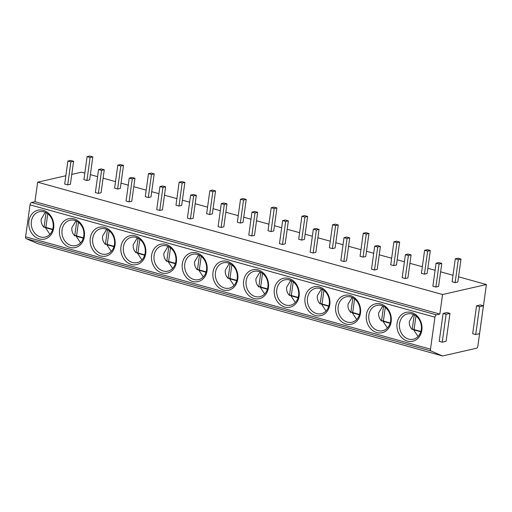 <?xml version="1.0" encoding="UTF-8"?>
<svg xmlns="http://www.w3.org/2000/svg" width="512" height="512" viewBox="0 0 512 512"><rect width="100%" height="100%" fill="white"/><g stroke="black" fill="none" stroke-linecap="round" stroke-linejoin="round"><path stroke-width="0.77" d="M442.598 355.968L37.69 243.622L26.106 238.63A2.17 1.075 -74.5 0 1 25.6 236.826L30.035 204.851A2.17 1.075 -74.5 0 1 31.482 202.496L436.384 314.842A2.17 1.075 105.5 0 0 434.944 317.197L430.502 349.178A2.17 1.075 105.5 0 0 431.008 350.976L442.598 355.968L476.442 348.25A2.17 1.075 105.5 0 0 477.888 345.894L486.4 284.531L442.554 294.528L439.846 314.054L436.384 314.842M84.832 173.107L81.498 172.179L71.77 174.4M65.843 175.75L37.651 182.182L34.944 201.709L31.482 202.496M397.082 323.354A14.81 12.41 77.2 0 1 411.45 312.493A14.81 12.41 77.2 0 1 421.843 330.221A14.81 12.41 77.2 0 1 407.482 341.082A14.81 12.41 77.2 0 1 397.082 323.354M366.4 314.835A14.81 12.41 77.2 0 1 380.762 303.974A14.81 12.41 77.2 0 1 391.162 321.709A14.81 12.41 77.2 0 1 376.8 332.57A14.81 12.41 77.2 0 1 366.4 314.835M335.718 306.323A14.81 12.41 77.2 0 1 350.08 295.462A14.81 12.41 77.2 0 1 360.48 313.197A14.81 12.41 77.2 0 1 346.118 324.058A14.81 12.41 77.2 0 1 335.718 306.323M305.037 297.811A14.81 12.41 77.2 0 1 319.398 286.95A14.81 12.41 77.2 0 1 329.798 304.685A14.81 12.41 77.2 0 1 315.437 315.539A14.81 12.41 77.2 0 1 305.037 297.811M274.355 289.299A14.81 12.41 77.2 0 1 288.717 278.438A14.81 12.41 77.2 0 1 299.117 296.166A14.81 12.41 77.2 0 1 284.749 307.027A14.81 12.41 77.2 0 1 274.355 289.299M243.674 280.787A14.81 12.41 77.2 0 1 258.035 269.926A14.81 12.41 77.2 0 1 268.435 287.654A14.81 12.41 77.2 0 1 254.067 298.515A14.81 12.41 77.2 0 1 243.674 280.787M212.992 272.269A14.81 12.41 77.2 0 1 227.354 261.408A14.81 12.41 77.2 0 1 237.754 279.142A14.81 12.41 77.2 0 1 223.386 290.003A14.81 12.41 77.2 0 1 212.992 272.269M182.31 263.757A14.81 12.41 77.2 0 1 196.672 252.896A14.81 12.41 77.2 0 1 207.072 270.63A14.81 12.41 77.2 0 1 192.704 281.491A14.81 12.41 77.2 0 1 182.31 263.757M151.629 255.245A14.81 12.41 77.2 0 1 165.99 244.384A14.81 12.41 77.2 0 1 176.39 262.112A14.81 12.41 77.2 0 1 162.022 272.973A14.81 12.41 77.2 0 1 151.629 255.245M120.947 246.733A14.81 12.41 77.2 0 1 135.309 235.872A14.81 12.41 77.2 0 1 145.709 253.6A14.81 12.41 77.2 0 1 131.341 264.461A14.81 12.41 77.2 0 1 120.947 246.733M90.266 238.214A14.81 12.41 77.2 0 1 104.627 227.36A14.81 12.41 77.2 0 1 115.027 245.088A14.81 12.41 77.2 0 1 100.659 255.949A14.81 12.41 77.2 0 1 90.266 238.214M59.578 229.702A14.81 12.41 77.2 0 1 73.946 218.842A14.81 12.41 77.2 0 1 84.346 236.576A14.81 12.41 77.2 0 1 69.978 247.437A14.81 12.41 77.2 0 1 59.578 229.702M28.896 221.19A14.81 12.41 77.2 0 1 43.264 210.33A14.81 12.41 77.2 0 1 53.664 228.064A14.81 12.41 77.2 0 1 39.296 238.925A14.81 12.41 77.2 0 1 28.896 221.19M34.944 201.709L439.846 314.054M37.651 182.182L442.554 294.528M90.362 174.637L97.581 176.64M103.11 178.176L115.514 181.619M121.043 183.149L128.262 185.158M133.792 186.688L146.195 190.131M151.725 191.667L158.944 193.67M164.474 195.2L176.877 198.643M182.406 200.179L189.626 202.182M195.155 203.718L207.558 207.155M213.088 208.691L220.307 210.694M225.837 212.23L238.24 215.674M243.77 217.203L250.989 219.206M256.518 220.742L268.922 224.186M274.451 225.715L281.67 227.725M287.2 229.254L299.603 232.698M305.133 234.234L312.352 236.237M317.882 237.773L330.285 241.21M335.814 242.746L343.034 244.749M348.563 246.285L360.966 249.722M366.496 251.258L373.715 253.261M379.245 254.797L391.648 258.24M397.178 259.77L404.397 261.773M409.926 263.309L422.33 266.752M427.859 268.288L435.078 270.291M440.608 271.821L453.011 275.264M458.541 276.8L486.4 284.531M455.296 258.803L452.102 281.818L455.123 282.656L457.811 282.042L461.005 259.027L457.99 258.189L455.296 258.803L458.317 259.642L461.005 259.027M436.064 263.194L432.87 286.202L435.891 287.04L438.586 286.426L441.779 263.418L438.758 262.579L436.064 263.194L439.085 264.032L441.779 263.418M424.614 250.291L421.421 273.306L424.442 274.144L427.13 273.53L430.323 250.515L427.302 249.677L424.614 250.291L427.635 251.13L430.323 250.515M405.382 254.675L402.189 277.69L405.21 278.528L407.904 277.914L411.098 254.899L408.077 254.061L405.382 254.675L408.403 255.514L411.098 254.899M393.933 241.779L390.739 264.787L393.76 265.626L396.448 265.011L399.642 242.003L396.621 241.165L393.933 241.779L396.954 242.618L399.642 242.003M374.701 246.163L371.507 269.178L374.528 270.016L377.222 269.402L380.416 246.387L377.395 245.549L374.701 246.163L377.722 247.002L380.416 246.387M363.251 233.267L360.058 256.275L363.078 257.114L365.766 256.499L368.96 233.491L365.939 232.653L363.251 233.267L366.272 234.106L368.96 233.491M344.019 237.651L340.826 260.666L343.846 261.504L346.541 260.89L349.734 237.875L346.714 237.037L344.019 237.651L347.04 238.49L349.734 237.875M332.57 224.749L329.376 247.763L332.397 248.602L335.085 247.987L338.278 224.973L335.258 224.134L332.57 224.749L335.59 225.587L338.278 224.973M313.338 229.139L310.144 252.147L313.165 252.986L315.859 252.371L319.053 229.363L316.032 228.525L313.338 229.139L316.358 229.978L319.053 229.363M301.888 216.237L298.694 239.251L301.715 240.09L304.403 239.475L307.597 216.461L304.576 215.622L301.888 216.237L304.909 217.075L307.597 216.461M282.656 220.627L279.462 243.635L282.483 244.474L285.178 243.859L288.371 220.851L285.35 220.013L282.656 220.627L285.677 221.466L288.371 220.851M271.206 207.725L268.013 230.739L271.034 231.578L273.722 230.963L276.915 207.949L273.894 207.11L271.206 207.725L274.221 208.563L276.915 207.949M251.974 212.109L248.781 235.123L251.802 235.962L254.496 235.347L257.683 212.333L254.669 211.494L251.974 212.109L254.995 212.947L257.683 212.333M240.525 199.213L237.331 222.221L240.352 223.059L243.04 222.445L246.234 199.437L243.213 198.598L240.525 199.213L243.539 200.051L246.234 199.437M221.293 203.597L218.099 226.611L221.12 227.45L223.814 226.835L227.002 203.821L223.987 202.982L221.293 203.597L224.314 204.435L227.002 203.821M209.843 190.701L206.65 213.709L209.664 214.547L212.358 213.933L215.552 190.925L212.531 190.086L209.843 190.701L212.858 191.539L215.552 190.925M190.611 195.085L187.418 218.099L190.438 218.938L193.126 218.323L196.32 195.309L193.306 194.47L190.611 195.085L193.632 195.923L196.32 195.309M179.155 182.182L175.968 205.197L178.982 206.035L181.677 205.421L184.87 182.406L181.85 181.568L179.155 182.182L182.176 183.021L184.87 182.406M159.93 186.573L156.736 209.581L159.757 210.419L162.445 209.805L165.638 186.797L162.624 185.958L159.93 186.573L162.95 187.411L165.638 186.797M148.474 173.67L145.286 196.685L148.301 197.523L150.995 196.909L154.189 173.894L151.168 173.056L148.474 173.67L151.494 174.509L154.189 173.894M129.248 178.061L126.054 201.069L129.075 201.907L131.763 201.293L134.957 178.285L131.936 177.446L129.248 178.061L132.269 178.899L134.957 178.285M117.792 165.158L114.598 188.173L117.619 189.011L120.314 188.397L123.507 165.382L120.486 164.544L117.792 165.158L120.813 165.997L123.507 165.382M98.566 169.542L95.373 192.557L98.394 193.395L101.082 192.781L104.275 169.766L101.254 168.928L98.566 169.542L101.587 170.381L104.275 169.766M87.11 156.646L83.917 179.654L86.938 180.493L89.632 179.878L92.826 156.87L89.805 156.032L87.11 156.646L90.131 157.485L92.826 156.87M67.885 161.03L64.691 184.045L67.712 184.883L70.4 184.269L73.594 161.254L70.573 160.416L67.885 161.03L70.906 161.869L73.594 161.254M483.424 305.779L480.403 304.941L476.557 305.818L472.685 333.709L475.706 334.547L479.552 333.67L483.424 305.779L479.578 306.656L475.706 334.547M449.965 313.408L446.944 312.57L443.098 313.446L439.226 341.344L442.246 342.182L446.093 341.306L449.965 313.408L446.118 314.285L442.246 342.182M476.557 305.818L479.578 306.656M443.098 313.446L446.118 314.285M455.123 282.656L458.317 259.642M435.891 287.04L439.085 264.032M424.442 274.144L427.635 251.13M405.21 278.528L408.403 255.514M393.76 265.626L396.954 242.618M374.528 270.016L377.722 247.002M363.078 257.114L366.272 234.106M343.846 261.504L347.04 238.49M332.397 248.602L335.59 225.587M313.165 252.986L316.358 229.978M301.715 240.09L304.909 217.075M282.483 244.474L285.677 221.466M271.034 231.578L274.221 208.563M251.802 235.962L254.995 212.947M240.352 223.059L243.539 200.051M221.12 227.45L224.314 204.435M209.664 214.547L212.858 191.539M190.438 218.938L193.632 195.923M178.982 206.035L182.176 183.021M159.757 210.419L162.95 187.411M148.301 197.523L151.494 174.509M129.075 201.907L132.269 178.899M117.619 189.011L120.813 165.997M98.394 193.395L101.587 170.381M86.938 180.493L90.131 157.485M67.712 184.883L70.906 161.869M399.552 323.552A13.005 10.899 77.2 0 1 407.533 313.888A13.005 10.899 77.2 0 1 421.293 329.581A13.005 10.899 77.2 0 1 413.318 339.245A13.005 10.899 77.2 0 1 399.552 323.552M415.962 315.942L414.138 329.069L412.211 329.51C410.016 327.213 409.062 324.48 409.363 321.312L413.466 314.47M414.138 329.069A13.005 10.899 -102.8 0 0 414.426 329.658L420.902 331.456M418.067 336.518L413.658 329.837L414.426 329.658M420.8 331.814L413.658 329.837M412.211 329.51L414.246 314.842M368.87 315.04A13.005 10.899 77.2 0 1 376.851 305.376A13.005 10.899 77.2 0 1 390.611 321.069A13.005 10.899 77.2 0 1 382.637 330.733A13.005 10.899 77.2 0 1 368.87 315.04M385.28 307.424L383.456 320.557L381.53 320.998C379.334 318.701 378.381 315.968 378.682 312.8L382.784 305.958M383.456 320.557A13.005 10.899 -102.8 0 0 383.744 321.146L390.221 322.944M387.386 328.006L382.976 321.325L383.744 321.146M390.118 323.302L382.976 321.325M381.53 320.998L383.565 306.33M338.189 306.522A13.005 10.899 77.2 0 1 346.17 296.858A13.005 10.899 77.2 0 1 359.93 312.557A13.005 10.899 77.2 0 1 351.955 322.221A13.005 10.899 77.2 0 1 338.189 306.522M354.598 298.912L352.774 312.045L350.848 312.486C348.653 310.189 347.699 307.456 348 304.288L352.096 297.44M352.774 312.045A13.005 10.899 -102.8 0 0 353.062 312.634L359.539 314.432M356.704 319.494L352.294 312.806L353.062 312.634M359.437 314.79L352.294 312.806M350.848 312.486L352.883 297.818M307.507 298.01A13.005 10.899 77.2 0 1 315.488 288.346A13.005 10.899 77.2 0 1 329.248 304.045A13.005 10.899 77.2 0 1 321.274 313.709A13.005 10.899 77.2 0 1 307.507 298.01M323.917 290.4L322.093 303.533L320.166 303.968C317.965 301.677 317.018 298.944 317.318 295.77L321.414 288.928M322.093 303.533A13.005 10.899 -102.8 0 0 322.381 304.122L328.858 305.914M326.022 310.982L321.613 304.294L322.381 304.122M328.755 306.278L321.613 304.294M320.166 303.968L322.202 289.299M276.826 289.498A13.005 10.899 77.2 0 1 284.806 279.834A13.005 10.899 77.2 0 1 298.566 295.533A13.005 10.899 77.2 0 1 290.592 305.19A13.005 10.899 77.2 0 1 276.826 289.498M293.229 281.888L291.411 295.021L289.485 295.456C287.283 293.158 286.336 290.426 286.637 287.258L290.733 280.416M291.411 295.021A13.005 10.899 -102.8 0 0 291.699 295.61L298.176 297.402M295.341 302.47L290.931 295.782L291.699 295.61M298.067 297.76L290.931 295.782M289.485 295.456L291.52 280.787M246.144 280.986A13.005 10.899 77.2 0 1 254.125 271.322A13.005 10.899 77.2 0 1 267.885 287.014A13.005 10.899 77.2 0 1 259.91 296.678A13.005 10.899 77.2 0 1 246.144 280.986M262.547 273.376L260.73 286.502L258.803 286.944C256.602 284.646 255.654 281.914 255.955 278.746L260.051 271.904M260.73 286.502A13.005 10.899 -102.8 0 0 261.018 287.091L267.494 288.89M264.659 293.952L260.25 287.27L261.018 287.091M267.386 289.248L260.25 287.27M258.803 286.944L260.838 272.275M215.462 272.467A13.005 10.899 77.2 0 1 223.443 262.81A13.005 10.899 77.2 0 1 237.203 278.502A13.005 10.899 77.2 0 1 229.222 288.166A13.005 10.899 77.2 0 1 215.462 272.467M231.866 264.858L230.048 277.99L228.122 278.432C225.92 276.134 224.973 273.402 225.274 270.234L229.37 263.392M230.048 277.99A13.005 10.899 -102.8 0 0 230.336 278.579L236.813 280.378M233.978 285.44L229.568 278.758L230.336 278.579M236.704 280.736L229.568 278.758M228.122 278.432L230.157 263.763M184.781 263.955A13.005 10.899 77.2 0 1 192.762 254.291A13.005 10.899 77.2 0 1 206.522 269.99A13.005 10.899 77.2 0 1 198.541 279.654A13.005 10.899 77.2 0 1 184.781 263.955M201.184 256.346L199.366 269.478L197.44 269.92C195.238 267.622 194.291 264.89 194.592 261.722L198.688 254.874M199.366 269.478A13.005 10.899 -102.8 0 0 199.654 270.067L206.131 271.866M203.296 276.928L198.886 270.24L199.654 270.067M206.022 272.224L198.886 270.24M197.44 269.92L199.475 255.251M154.099 255.443A13.005 10.899 77.2 0 1 162.08 245.779A13.005 10.899 77.2 0 1 175.84 261.478A13.005 10.899 77.2 0 1 167.859 271.142A13.005 10.899 77.2 0 1 154.099 255.443M170.502 247.834L168.685 260.966L166.758 261.402C164.557 259.11 163.61 256.378 163.91 253.203L168.006 246.362M168.685 260.966A13.005 10.899 -102.8 0 0 168.973 261.555L175.45 263.347M172.614 268.416L168.205 261.728L168.973 261.555M175.341 263.712L168.205 261.728M166.758 261.402L168.794 246.733M123.418 246.931A13.005 10.899 77.2 0 1 131.392 237.267A13.005 10.899 77.2 0 1 145.158 252.966A13.005 10.899 77.2 0 1 137.178 262.624A13.005 10.899 77.2 0 1 123.418 246.931M139.821 239.322L138.003 252.454L136.077 252.89C133.875 250.592 132.928 247.859 133.229 244.691L137.325 237.85M138.003 252.454A13.005 10.899 -102.8 0 0 138.291 253.043L144.768 254.835M141.933 259.904L137.523 253.216L138.291 253.043M144.659 255.194L137.523 253.216M136.077 252.89L138.112 238.221M92.736 238.419A13.005 10.899 77.2 0 1 100.71 228.755A13.005 10.899 77.2 0 1 114.477 244.448A13.005 10.899 77.2 0 1 106.496 254.112A13.005 10.899 77.2 0 1 92.736 238.419M109.139 230.803L107.315 243.936L105.395 244.378C103.194 242.08 102.246 239.347 102.547 236.179L106.643 229.338M107.315 243.936A13.005 10.899 -102.8 0 0 107.61 244.525L114.086 246.323M111.251 251.386L106.842 244.704L107.61 244.525M113.978 246.682L106.842 244.704M105.395 244.378L107.43 229.709M62.054 229.901A13.005 10.899 77.2 0 1 70.029 220.243A13.005 10.899 77.2 0 1 83.795 235.936A13.005 10.899 77.2 0 1 75.814 245.6A13.005 10.899 77.2 0 1 62.054 229.901M78.458 222.291L76.634 235.424L74.714 235.866C72.512 233.568 71.565 230.835 71.866 227.667L75.962 220.826M76.634 235.424A13.005 10.899 -102.8 0 0 76.928 236.013L83.405 237.811M80.57 242.874L76.16 236.192L76.928 236.013M83.296 238.17L76.16 236.192M74.714 235.866L76.749 221.197M31.373 221.389A13.005 10.899 77.2 0 1 39.347 211.725A13.005 10.899 77.2 0 1 53.114 227.424A13.005 10.899 77.2 0 1 45.133 237.088A13.005 10.899 77.2 0 1 31.373 221.389M47.776 213.779L45.952 226.912L44.032 227.354C41.83 225.056 40.883 222.323 41.184 219.155L45.28 212.307M45.952 226.912A13.005 10.899 -102.8 0 0 46.246 227.501L52.723 229.299M49.882 234.362L45.478 227.674L46.246 227.501M52.614 229.658L45.478 227.674M44.032 227.354L46.067 212.685M26.106 238.63L431.008 350.976M430.502 349.178L25.6 236.826M30.035 204.851L434.944 317.197"/></g></svg>

